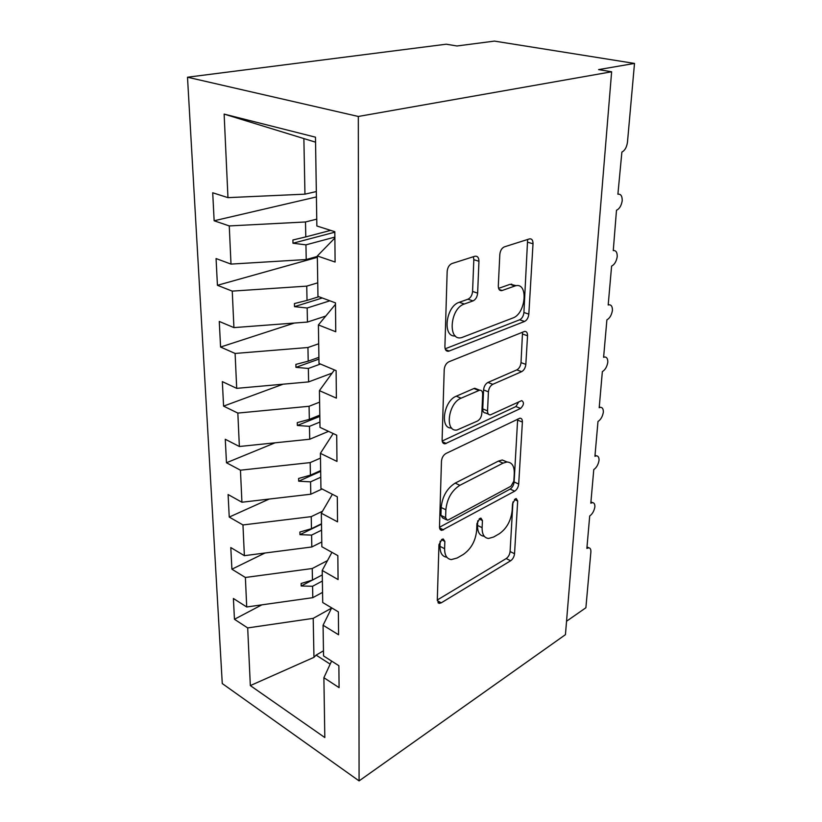 <?xml version="1.0" encoding="UTF-8"?>
<svg xmlns="http://www.w3.org/2000/svg" width="822" height="822" viewBox="0 0 822 822"><rect width="100%" height="100%" fill="white"/><g stroke="black" fill="none" stroke-linecap="round" stroke-linejoin="round"><path stroke-width="1.23" d="M442.02 539.304L438.958 544.678L437.294 600.204L439.184 603.379L441.26 602.824L510.647 560.779C512.856 559.155 514.151 556.802 514.541 553.73L517.685 500.988L516.257 498.584L515.322 498.862L512.527 503.855L512.127 510.822C510.873 520.984 506.599 528.628 499.303 533.755L493.632 537.013L488.566 538.461C484.179 537.968 482.031 534.372 482.113 527.662L482.442 520.552L480.942 518.127L479.863 518.425L476.935 523.604L476.626 530.745C475.445 541.174 470.975 549.096 463.207 554.521L457.166 557.994L451.34 559.587C446.86 558.981 444.62 555.353 444.61 548.716L444.846 541.421L443.264 538.975L442.02 539.304M478.949 261.273C478.846 257.502 477.469 255.837 474.828 256.269L451.977 263.533C449.161 264.818 447.558 267.499 447.158 271.558L444.908 346.648C445 349.915 446.223 351.456 448.576 351.251L524.58 321.453C526.964 320.179 528.382 317.734 528.823 314.127L533.016 243.774C533.005 240.158 531.803 238.534 529.409 238.914L504.338 246.877C501.769 248.08 500.259 250.618 499.817 254.512L498.307 285.861C498.358 289.313 499.55 290.885 501.893 290.598L515.302 285.861C528.628 281.761 526.018 313.737 512.846 318.001L461.666 337.606C447.456 341.592 449.922 308.322 464.338 304.006L473.03 300.903C475.691 299.588 477.222 296.999 477.633 293.125L478.949 261.273L473.821 259.69L473.369 256.731M359.08 780.9L358.31 116.467L187.498 77.217L222.269 683.555L359.08 780.9L565.444 634.656L611.63 71.781L598.591 69.603L634.502 63.428L627.494 141.97C626.765 147.179 624.895 150.549 621.884 152.08L617.897 194.218C620.785 193.797 622.223 195.955 622.233 200.702C621.35 205.716 619.439 208.891 616.49 210.257L613.263 250.587C615.925 250.278 617.25 252.282 617.24 256.608C616.387 261.458 614.507 264.622 611.599 266.112L608.188 305.013L608.835 304.818C611.26 304.623 612.462 306.493 612.431 310.418C611.599 315.103 609.749 318.258 606.893 319.85L603.605 357.313L604.56 357.025C606.759 356.943 607.838 358.68 607.807 362.235C606.996 366.776 605.177 369.91 602.351 371.616L599.197 407.712L600.43 407.332C602.413 407.342 603.389 408.955 603.348 412.171C602.557 416.579 600.769 419.682 597.984 421.491L594.933 456.292L596.423 455.83C598.221 455.922 599.094 457.422 599.043 460.33C598.272 464.605 596.515 467.697 593.772 469.588L590.823 503.167L592.549 502.632C594.162 502.776 594.943 504.163 594.892 506.804C594.142 510.955 592.405 514.027 589.703 516L586.867 548.418L588.799 547.801C590.34 548.027 591.028 549.466 590.864 552.117L585.891 607.756L566.553 621.237M358.31 116.467L611.63 71.781M445.976 453.487C443.335 455.09 441.835 457.69 441.465 461.276L439.503 526.799C439.513 529.019 440.294 530.211 441.835 530.365L514.695 491.166C516.956 489.635 518.292 487.261 518.703 484.035L522.391 422.046C522.432 419.477 521.61 418.193 519.905 418.193L445.976 453.487M442.113 439.749L444.209 369.684C444.599 365.872 446.151 363.242 448.874 361.783L524.518 331.43C526.553 331.266 527.56 332.715 527.539 335.766L525.833 364.382C525.402 367.876 524.004 370.311 521.651 371.667L492.768 384.316C490.282 385.744 488.833 388.251 488.422 391.837L487.538 410.856C487.538 413.569 488.463 414.915 490.323 414.894L521.693 400.602C524.313 402.318 523.953 404.927 520.624 408.431L445.051 443.818C443.13 443.798 442.154 442.442 442.113 439.749M315.556 142.165L224.129 114.094L315.484 137.182L316.86 225.988L334.821 231.712L335.099 262.033L317.333 255.971L334.873 238.01M316.408 196.931L214.141 220.769L229.256 225.927L231.003 264.098L306.226 259.536L317.333 256.433M316.758 219.155L305.496 221.971L229.256 225.927M317.333 255.971L317.96 296.382L335.479 302.886L335.756 331.749L318.402 324.937L335.499 304.304M317.354 257.327L217.429 285.306L232.246 291.122L233.921 327.608L307.449 322.06L325.759 316.059M317.744 282.83L306.75 286.128L232.246 291.122M318.402 324.937L318.998 363.427L336.116 370.64L336.373 398.125L319.419 390.645L334.42 369.921M294.368 323.046L220.573 347.038L235.102 353.45L236.705 388.354L308.61 381.901L332.119 373.106M318.689 343.771L307.942 347.511L235.102 353.45M319.419 390.645L319.994 427.368L336.722 435.198L336.969 461.419L320.395 453.343L333.177 433.543M283.148 384.182L223.584 406.13L237.835 413.086L239.366 446.5L309.719 439.236L328.533 431.365M319.604 402.143L309.082 406.274L237.835 413.086M320.395 453.343L320.94 488.402L337.297 496.796L337.534 521.836L321.33 513.216L332.396 494.279M275.093 442.811L226.471 462.755L240.456 470.194L241.925 502.232L310.788 494.217L322.101 488.998M320.467 458.111L310.182 462.601L240.456 470.194M321.33 513.216L321.844 546.722L337.842 555.631L338.068 579.561L322.214 570.458L331.924 552.333M269.236 499.046L229.246 517.069L242.963 524.95L244.37 555.672L311.815 546.979L321.772 541.975M322.471 511.253L311.23 516.637L242.963 524.95M322.214 570.458L322.717 602.516L338.376 611.876L338.582 634.769L323.067 625.234L331.677 607.879M264.961 553.021L231.907 569.194L245.377 577.476L246.723 606.985L233.397 598.488L234.455 619.274L247.689 627.926L250.33 685.589L313.963 657.343L316.11 655.113L330.177 664.125M327.505 560.594L312.237 568.516L245.377 577.476M323.067 625.234L323.549 655.935L338.88 665.707L339.085 687.634L323.889 677.708L331.595 661.073M261.848 604.848L234.455 619.274M331.564 608.126L313.203 618.36L247.689 627.926M634.502 63.428L494.454 41.1L456.96 45.981L446.264 44.203L187.498 77.217M303.883 138.949L304.952 194.156L316.326 191.557M304.952 194.156L227.961 197.64L212.713 192.769L214.141 220.769M217.429 285.306L216.063 258.55L231.003 264.098M220.573 347.038L219.269 321.443L233.921 327.608M223.584 406.13L222.341 381.624L236.705 388.354M226.471 462.755L225.279 439.267L239.366 446.5M229.246 517.069L228.095 494.536L241.925 502.232M231.907 569.194L230.797 547.565L244.37 555.672M224.129 114.094L227.961 197.64M323.889 677.708L324.813 737.539L250.33 685.589M334.862 237.096L305.938 244.853L306.226 259.536M305.496 221.971L305.784 236.9L292.909 239.983L292.981 243.23L305.938 244.853M330.66 230.386L305.784 236.9M329.889 300.811L307.171 308.003L307.449 322.06M306.75 286.128L307.027 300.4L294.43 303.554L294.502 306.657L307.171 308.003M318.864 296.721L307.027 300.4M320.457 364.043L308.342 368.451L308.61 381.901M307.942 347.511L308.209 361.166L295.889 364.382L295.951 367.352L308.342 368.451M318.905 357.334L308.209 361.166M319.912 422.076L309.473 426.341L309.719 439.236M309.082 406.274L309.339 419.364L297.276 422.631L297.348 425.477L309.473 426.341M319.799 415.141L309.339 419.364M320.765 477.233L310.552 481.846L310.788 494.217M310.182 462.601L310.418 475.157L298.612 478.466L298.684 481.199L310.552 481.846M320.662 470.585L310.418 475.157M321.587 530.169L311.589 535.101L311.815 546.979M311.23 516.637L311.466 528.68L299.896 532.039L299.958 534.66L311.589 535.101M321.494 523.789L311.466 528.68M322.378 581.031L312.586 586.261L312.802 597.666L322.563 592.385M312.237 568.516L312.463 580.085L301.129 583.476L301.191 585.994L312.586 586.261M322.286 574.897L312.463 580.085M312.802 597.666L246.723 606.985M313.203 618.36L313.963 657.343M323.467 650.788L316.11 655.113M511.592 284.689L511.623 284.063M312.278 580.137L301.191 585.994M321.494 524.148L299.958 534.66M320.672 471.366L298.684 481.199M319.82 416.405L297.348 425.477M318.936 359.101L295.951 367.352M322.265 297.985L294.502 306.657M334.821 232.184L292.981 243.23M440.15 541.164L439.986 546.353C440.017 552.98 442.267 556.597 446.757 557.213M484.014 536.232C479.627 535.728 477.469 532.132 477.531 525.443L477.736 520.809M437.304 599.998L506.198 558.559C508.407 556.946 509.702 554.614 510.092 551.541L512.959 501.923M439.503 527.262L510.113 489.1C512.373 487.58 513.709 485.206 514.11 481.99L517.665 419.086M445.606 517.655L447.26 520.182L448.422 519.864L511.007 486.182L513.832 481.158L514.264 473.636C514.428 466.105 511.972 462.231 506.917 462.005L503.054 463.135L459.878 485.299C451.72 490.539 447.055 498.697 445.863 509.774L445.606 517.655L440.931 515.363L442.596 517.881L446.13 519.617M507.143 462.005L502.252 459.991L498.389 461.101L503.054 463.135M440.931 515.363L441.167 507.503C442.339 496.457 447.004 488.33 455.162 483.12L498.389 461.101M488.371 414.103L485.525 412.942C483.675 412.963 482.74 411.617 482.74 408.904L483.583 389.936C483.983 386.361 485.432 383.864 487.919 382.446L516.843 369.879C519.196 368.533 520.583 366.109 521.014 362.625L522.535 332.17M442.185 441.024L515.887 406.561L518.733 401.876M461.121 398.177C448.144 403.047 444.486 432.136 456.97 430.019L477.469 421.039C479.976 419.539 481.435 417.021 481.826 413.476L482.678 394.375C482.668 391.508 481.661 390.111 479.658 390.183L461.121 398.177L456.241 396.204C443.572 400.9 439.585 429.187 451.627 427.985M477.428 389.905L474.787 388.272L473.914 388.529L478.784 390.44M456.241 396.204L473.914 388.529M455.347 335.951C442.164 337.534 445.668 306.246 459.282 302.291L467.975 299.208C470.636 297.903 472.167 295.314 472.578 291.461L473.821 259.69M516.195 285.686L510.298 284.278L514.572 286.087M498.594 288.378L509.568 284.494M445.154 348.816L519.668 319.799C522.062 318.525 523.47 316.09 523.912 312.494L527.621 239.479M439.986 546.353L444.61 548.716M479.134 518.959L482.442 520.552M477.531 525.443L482.113 527.662M514.469 499.519L517.685 500.988M510.092 551.541L514.541 553.73M506.198 558.559L510.647 560.779M437.294 600.646L441.26 602.824M441.445 539.694L444.846 541.421M517.685 420.145L522.391 422.046M514.11 481.99L518.703 484.035M510.113 489.1L514.695 491.166M439.565 527.909L443.561 529.902M455.162 483.12L459.878 485.299M441.167 507.503L445.863 509.774M522.658 334.071L527.539 335.766M521.014 362.625L525.833 364.382M516.843 369.879L521.651 371.667M487.919 382.446L492.768 384.316M483.583 389.936L488.422 391.837M482.74 408.904L487.538 410.856M515.887 406.561L520.624 408.431M442.359 441.743L446.295 443.469M472.578 291.461L477.633 293.125M467.975 299.208L473.03 300.903M459.282 302.291L464.338 304.006M499.139 289.529L502.17 290.505M527.96 242.326L533.016 243.774M523.912 312.494L528.823 314.127M519.668 319.799L524.58 321.453M445.493 349.669L449.213 351.056M586.99 546.969L588.799 547.801M590.936 501.923L592.549 502.632M595.025 455.265L596.423 455.83M599.259 406.89L600.43 407.332M603.656 356.717L604.56 357.025M608.229 304.623L608.835 304.818M437.972 602.711L439.184 603.379M440.243 529.573L441.835 530.365M502.252 459.991L506.917 462.005M474.787 388.272L479.658 390.183M442.945 442.883L445.051 443.818M510.298 284.278L515.302 285.861M499.324 289.765L501.893 290.598M445.853 350.223L448.576 351.251"/></g></svg>
